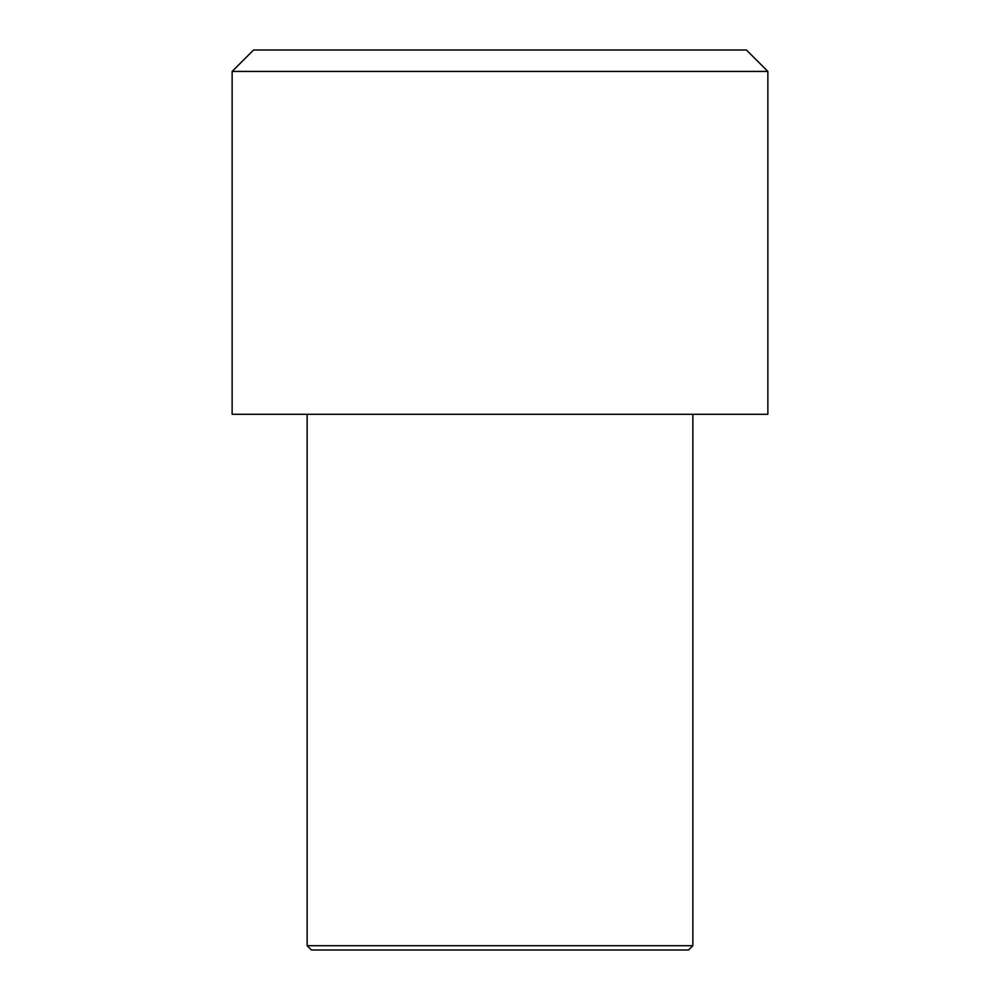 <?xml version="1.0" encoding="UTF-8"?>
<svg xmlns="http://www.w3.org/2000/svg" width="1000" height="1000" viewBox="0 0 1000 1000"><rect width="100%" height="100%" fill="white"/><g stroke="black" fill="none" stroke-linecap="round" stroke-linejoin="round"><path stroke-width="1.5" d="M767.862 414.288L232.138 414.288L232.138 71.425L767.862 71.425L767.862 414.288M692.862 945.713L307.137 945.713L311.425 950L688.575 950L692.862 945.713L692.862 414.288M767.862 71.425L746.425 50L253.575 50L232.138 71.425M307.137 414.288L307.137 945.713"/></g></svg>
